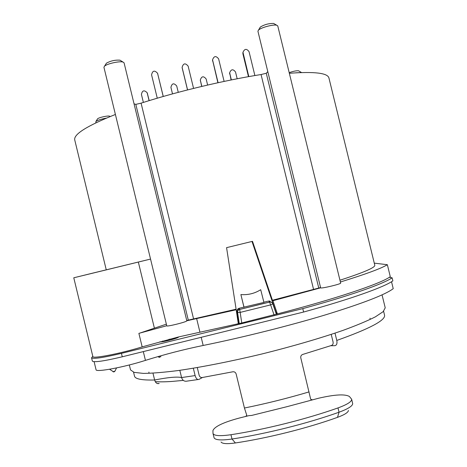 <?xml version="1.0" encoding="UTF-8"?>
<svg xmlns="http://www.w3.org/2000/svg" width="467" height="467" viewBox="0 0 467 467"><rect width="100%" height="100%" fill="white"/><g stroke="black" fill="none" stroke-linecap="round" stroke-linejoin="round"><path stroke-width="0.7" d="M93.266 272.991L73.774 277.789L92.869 356.578C92.355 359.03 120.83 353.496 142.166 346.882L178.61 336.923L241.76 322.966L240.161 312.4L270.638 304.893L274.071 314.997M94.112 361.709L96.056 369.724C95.63 372.532 124.158 367.22 145.441 360.384C164.419 354.447 183.665 349.479 203.174 345.469C243.038 337.378 289.943 325.61 326.176 314.653C363.081 303.27 385.433 294.607 393.226 288.67L391.527 281.735M392.111 277.807C383.716 283.755 350.244 295.658 302.785 308.623L121.443 353.367C103.3 357.675 93.347 359.158 91.573 357.821L92.378 361.143C94.165 362.55 104.129 361.102 122.272 356.794L303.614 312.032C351.067 299.014 384.504 286.96 392.858 280.86L392.111 277.807L389.373 277.293C378.947 284.216 335.049 299.014 277.766 313.818L241.76 322.966M176.684 338.038L168.879 339.375M237.254 309.925L239.863 308.097L239.145 308.273C237.738 308.734 237.055 309.709 237.078 311.185L238.964 323.543L237.096 311.331L237.569 312.54L240.161 312.4L239.653 309.423C238.228 309.895 237.528 310.882 237.551 312.388L239.244 323.497M243.937 307.123L263.931 302.423L260.703 289.709C254.643 293.492 248.035 295.115 240.884 294.578L243.937 307.123L239.863 308.097M267.795 301.221L263.873 302.213M239.139 308.267L239.653 309.423L269.547 302.061C271.099 301.816 272.191 302.418 272.821 303.859L276.376 314.361L272.827 303.883L270.638 304.893L269.587 302.085L268.513 301.04L270.019 301.098M320.642 287.835L320.718 287.888C321.745 288.664 341.424 283.942 340.659 283.095L277.754 25.889L276.692 25.212C273.271 24.249 261.006 27.535 258.514 30.081L257.912 31.196L320.642 287.835L272.926 300.719L277.386 313.917L275.997 312.458L251.993 241.451M154.396 328.173L138.337 262.057L150.543 259.068L93.301 272.985M106.248 269.809L74.743 139.96C73.453 134.327 87.008 125.827 115.402 114.462M289.342 73.278C314.484 71.428 327.676 72.998 328.937 77.995L374.791 265.238C375.316 267.509 363.705 272.5 339.958 280.218M162.277 341.727L162.621 341.021M244.043 307.321L240.884 294.578M91.573 357.821L92.805 356.309M159.907 341.786L159.901 341.762C160.286 342.825 178.68 338.149 178.581 337.022L178.61 336.923M237.913 323.649L238.293 323.561L236.185 309.767L186.794 320.771M166.748 325.744L139.954 333.064L154.379 328.173M73.774 277.789L138.32 262.063M303.614 312.032L302.785 308.623M105.781 270.002L127.917 264.585L105.781 270.002M154.414 328.167L166.369 324.168M267.795 71.62L266.278 73.261L261.059 74.533C224.189 80.353 177.921 91.374 141.081 103.149L135.815 104.375L134.047 103.837M301.641 72.537L295.792 72.811M298.915 71.007L298.524 70.774C296.329 70.628 293.223 71.253 289.19 72.659M106.33 118.122C101.269 119.073 97.801 120.171 95.933 121.408L95.823 122.844M109.821 116.324L109.465 116.143C107.702 115.542 98.916 117.497 97.585 118.793L97.34 119.178M231.346 79.921L229.659 72.759C231.147 69.093 233.097 68.836 235.52 71.982L237.178 78.765M229.659 72.689L231.107 79.968M201.721 86.43L200.308 80.067C201.575 76.133 203.519 75.777 206.151 78.981L207.628 85.047M201.837 86.407L200.308 80.067M172.51 93.885L170.922 87.376C171.949 83.196 173.882 82.741 176.719 85.992L178.266 92.332M143.375 102.425L141.425 94.398C142.307 90.335 144.221 89.792 147.158 92.758L149.09 100.65M149.195 100.621L147.268 93.015M242.974 52.251L242.922 53.898L248.479 76.658M248.806 76.6L242.974 52.327C244.597 48.644 246.617 48.422 249.045 51.656L254.883 75.549M212.549 60.027L217.896 82.741M218.089 82.7L212.555 59.858C213.974 55.912 215.999 55.585 218.626 58.883L224.119 81.41M182.188 67.978L187.518 89.927M187.576 89.909L182.101 67.417C183.286 63.203 185.3 62.776 188.143 66.127L193.572 88.409M157.268 98.204L151.571 74.819C152.581 70.535 154.577 70.027 157.566 73.278L163.263 96.471M157.566 73.278L163.217 96.482M389.373 277.293L390.289 276.686L387.353 264.707C381.341 268.432 365.69 274.193 340.39 281.998M277.386 313.917L277.766 313.818M236.185 309.767L226.571 247.656L252.501 241.328L272.424 300.258L320.566 287.555M272.926 300.719L272.424 300.258M186.742 320.49L235.981 309.23M124.07 62.876L122.99 62.041C119.57 60.932 107.165 63.687 104.561 66.133L103.925 67.242L166.772 325.843C166.48 326.97 186.531 322.002 186.794 320.887M120.708 60.634L119.943 60.173C115.133 59.858 110.638 60.856 106.441 63.173L105.962 63.932M387.353 264.707L374.283 263.149M274.438 23.905L273.668 23.455C268.893 23.35 264.456 24.541 260.358 27.028L259.915 27.652M382.047 294.87L385.222 307.823L383.162 311.658L375.392 316.83C367.366 320.899 356.455 325.458 342.65 330.508C320.123 338.306 291.706 346.59 261.52 354.074C231.282 361.318 202.246 367.039 178.674 370.483C164.11 372.345 152.341 373.32 143.357 373.396L134.105 372.368L130.538 369.911L129.336 364.955M330.689 345.726L334.816 345.679C336.689 345.317 337.349 343.572 336.783 340.437L335.002 333.146M133.556 372.205L134.519 376.163C135.185 379.029 141.886 380.307 154.624 379.998L152.972 373.174M157.204 383.512L159.165 383.489C157.011 384.037 155.499 382.87 154.624 379.998C168.056 377.359 177.04 376.548 181.581 377.552L179.818 370.319M193.326 368.235L195.118 375.585C196.041 378.638 197.348 379.904 199.024 379.385L202.45 377.499M155.266 381.656C159.445 381.983 164.892 381.918 171.611 381.469L183.321 380.395M195.118 375.585L181.581 377.552C182.55 380.523 184.436 381.697 187.238 381.084L198.031 379.543M246.769 415.274L244.434 408.024L236.139 373.962C235.602 372.392 234.527 371.662 232.922 371.773L202.106 377.558C200.652 377.605 199.666 376.834 199.146 375.252L197.278 367.57M331.226 334.401L333.088 342.019C333.356 343.659 332.866 344.792 331.611 345.417L302.616 354.471C301.157 355.107 300.555 356.251 300.801 357.903L310.701 399.297L312.335 399.799M248.917 415.648L251.631 415.449L287.018 406.669L318.657 398.217C334.775 394.498 345.025 393.92 349.404 396.489L351.645 399.221C351.832 401.62 347.285 404.521 337.991 407.924C306.329 419.144 265.361 429.406 230.955 434.724C220.056 436.271 214.073 435.857 212.999 433.469L212.929 430.615C214.569 426.529 223.384 422.331 239.373 418.029L248.917 415.648M245.7 416.447L246.792 415.326M221.031 442.016C222.333 443.796 227.12 444.111 235.391 442.961C268.274 438.011 307.274 428.227 337.495 417.364C344.523 414.766 348.172 412.466 348.446 410.458M212.999 433.469L214.131 437.953C215.666 440.136 221.621 440.498 232.006 439.027C266.423 433.785 307.391 423.511 339.042 412.215C347.862 408.975 352.416 406.138 352.702 403.71L351.645 399.221M203.174 345.469L201.195 337.314M268.513 301.04L271.502 302.307M199.917 332.084L196.665 318.698M142.166 346.882L138.886 333.38L139.942 333.07M145.441 360.384L143.311 351.604M121.443 353.367L122.272 356.794M109.541 369.263L113.323 371.662L114.981 371.119L116.546 367.926M158.074 356.578L158.92 357.191L160.917 356.689M229.746 73.36L229.665 74.066M200.361 80.359L200.401 81.036M147.496 93.645L147.233 93.015M243.062 53.075L242.922 53.898M212.625 60.307L212.619 61.095M182.13 67.557L182.253 68.316M157.823 74.125L157.595 73.389M141.081 103.149L193.531 318.751M188.277 320.053L135.815 104.375M261.059 74.533L313.515 289.213M266.278 73.261L318.739 287.935M277.205 313.725L277.281 314.04M336.783 340.437C369.648 328.721 385.573 320.309 384.569 315.207L383.594 311.238M244.434 408.024C266.429 403.564 287.981 398.182 309.096 391.889M337.495 417.364L339.042 412.215L337.991 407.924M235.391 442.961L232.006 439.027L230.955 434.724M237.551 312.388L237.096 311.337M272.827 303.877C272.208 302.458 271.129 301.863 269.587 302.085L239.641 309.458M239.647 309.452C238.199 309.942 237.505 310.934 237.557 312.446M112.944 371.697L113.767 371.913M114.111 371.855L114.964 371.16M158.955 357.214L159.405 357.407M298.524 70.774L301.18 72.332M97.585 118.793L95.933 121.408M109.465 116.143L110.13 116.552M229.583 73.465L229.659 72.759M147.158 92.758L147.42 93.382M242.834 53.145L242.974 52.327M212.543 60.652L212.555 59.858M182.223 68.176L182.101 67.417M186.818 320.806L124.059 62.771M106.441 63.173L104.561 66.133M119.943 60.173L122.99 62.041M260.358 27.028L258.514 30.081M273.668 23.455L276.692 25.212M277.194 313.713L277.275 314.046M370.133 318.751L369.963 318.208M148.868 372.106L148.973 372.678M155.248 381.621C159.51 381.965 165.131 381.901 172.107 381.422M183.309 380.383L180.104 380.728M271.531 410.534L287.018 406.664"/></g></svg>
